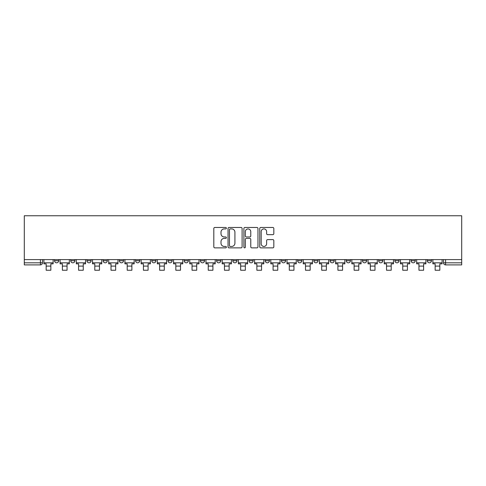 <?xml version="1.0" encoding="UTF-8"?>
<svg xmlns="http://www.w3.org/2000/svg" width="486" height="486" viewBox="0 0 486 486"><rect width="100%" height="100%" fill="white"/><g stroke="black" fill="none" stroke-linecap="round" stroke-linejoin="round"><path stroke-width="0.73" d="M226.379 228.189A0.717 0.717 0 0 0 225.662 227.478L214.83 227.478A1.021 1.021 0 0 0 213.81 228.499L213.81 246.852A1.021 1.021 0 0 0 214.83 247.872L225.662 247.872A0.717 0.717 0 0 0 226.379 247.161A0.717 0.717 0 0 0 225.662 246.445L224.259 246.445A3.262 3.262 0 0 1 220.996 243.182L220.996 241.651A3.262 3.262 0 0 1 224.259 238.389L225.662 238.389A0.717 0.717 0 0 0 226.379 237.678A0.717 0.717 0 0 0 225.662 236.961L224.259 236.961A3.262 3.262 0 0 1 220.996 233.699L220.996 232.168A3.262 3.262 0 0 1 224.259 228.906L225.662 228.906A0.717 0.717 0 0 0 226.379 228.189M394.893 260.739L394.893 259.597L394.893 260.739A2.078 2.078 0 0 0 396.971 262.817A2.078 2.078 0 0 1 394.893 260.739L399.049 260.739A2.078 2.078 0 0 1 396.971 262.817M378.685 260.739L378.685 259.597L378.685 260.739A2.078 2.078 0 0 0 380.763 262.817A2.078 2.078 0 0 1 378.685 260.739L382.84 260.739A2.078 2.078 0 0 1 380.763 262.817M330.067 259.597L330.067 260.739L334.222 260.739A2.078 2.078 0 0 1 332.145 262.817A2.078 2.078 0 0 1 330.067 260.739L330.067 259.597M313.859 259.597L313.859 260.739L318.014 260.739A2.078 2.078 0 0 1 315.936 262.817A2.078 2.078 0 0 1 313.859 260.739L313.859 259.597M232.818 259.597L232.818 260.739L236.974 260.739A2.078 2.078 0 0 1 234.896 262.817A2.078 2.078 0 0 1 232.818 260.739L232.818 259.597M184.194 259.597L184.194 260.739L188.349 260.739A2.078 2.078 0 0 1 186.272 262.817A2.078 2.078 0 0 1 184.194 260.739L184.194 259.597M151.778 259.597L151.778 260.739L155.933 260.739A2.078 2.078 0 0 1 153.855 262.817A2.078 2.078 0 0 1 151.778 260.739L151.778 259.597M135.57 259.597L135.57 260.739L139.725 260.739A2.078 2.078 0 0 1 137.647 262.817A2.078 2.078 0 0 1 135.57 260.739L135.57 259.597M103.16 260.739L103.16 259.597L103.16 260.739A2.078 2.078 0 0 0 105.237 262.817A2.078 2.078 0 0 1 103.16 260.739L107.315 260.739A2.078 2.078 0 0 1 105.237 262.817M70.743 260.739L70.743 259.597L70.743 260.739A2.078 2.078 0 0 0 72.821 262.817A2.078 2.078 0 0 1 70.743 260.739L74.899 260.739A2.078 2.078 0 0 1 72.821 262.817A2.078 2.078 0 0 0 74.899 260.739L74.899 259.597L74.899 260.739M272.804 234.665A1.021 1.021 0 0 0 273.825 233.645L273.825 228.499A1.021 1.021 0 0 0 272.804 227.478L260.769 227.478A1.021 1.021 0 0 0 259.749 228.499L259.749 246.852A1.021 1.021 0 0 0 260.769 247.872L272.804 247.872A1.021 1.021 0 0 0 273.825 246.852L273.825 240.631A1.021 1.021 0 0 0 272.804 239.61L267.652 239.61A1.021 1.021 0 0 0 266.632 240.631L266.632 243.717A2.728 2.728 0 0 1 263.904 246.445A2.728 2.728 0 0 1 261.176 243.717L261.176 231.634A2.728 2.728 0 0 1 263.904 228.906A2.728 2.728 0 0 1 266.632 231.634L266.632 233.645A1.021 1.021 0 0 0 267.652 234.665L272.804 234.665M461.7 259.597L24.3 259.597L24.3 215.754L461.7 215.754L461.7 264.894L445.595 264.894A2.078 2.078 0 0 1 443.518 262.817L461.7 262.817M242.107 228.499A1.021 1.021 0 0 0 241.086 227.478L229.052 227.478A1.021 1.021 0 0 0 228.037 228.499L228.037 246.852A1.021 1.021 0 0 0 229.052 247.872L241.086 247.872A1.021 1.021 0 0 0 242.107 246.852L242.107 228.499M244.914 227.478L256.948 227.478A1.021 1.021 0 0 1 257.963 228.499L257.963 246.852A1.021 1.021 0 0 1 256.948 247.872L251.797 247.872A1.021 1.021 0 0 1 250.776 246.852L250.776 239.41A1.021 1.021 0 0 0 249.755 238.389L246.341 238.389A1.021 1.021 0 0 0 245.321 239.41L245.321 247.161A0.717 0.717 0 0 1 244.604 247.872A0.717 0.717 0 0 1 243.893 247.161L243.893 228.499A1.021 1.021 0 0 1 244.914 227.478M443.518 259.597L443.518 262.817M42.482 259.597L42.482 262.817L42.482 259.597M40.405 259.597L40.405 264.894L24.3 264.894L24.3 262.817L42.482 262.817A2.078 2.078 0 0 1 40.405 264.894A2.078 2.078 0 0 0 42.482 262.817M24.3 259.597L24.3 262.817M431.465 259.597L431.465 260.739A2.078 2.078 0 0 1 429.387 262.817A2.078 2.078 0 0 1 427.309 260.739A2.078 2.078 0 0 0 429.387 262.817A2.078 2.078 0 0 0 431.465 260.739L431.465 259.597M427.309 259.597L427.309 260.739L431.465 260.739M415.257 259.597L415.257 260.739A2.078 2.078 0 0 1 413.179 262.817A2.078 2.078 0 0 1 411.101 260.739A2.078 2.078 0 0 0 413.179 262.817A2.078 2.078 0 0 0 415.257 260.739L411.101 260.739L411.101 259.597M399.049 259.597L399.049 260.739L399.049 259.597M382.84 259.597L382.84 260.739L382.84 259.597M362.477 259.597L362.477 260.739L366.638 260.739L366.638 259.597L366.638 260.739A2.078 2.078 0 0 1 364.561 262.817A2.078 2.078 0 0 1 362.477 260.739A2.078 2.078 0 0 0 364.561 262.817M350.43 260.739L350.43 259.597L350.43 260.739A2.078 2.078 0 0 1 348.353 262.817A2.078 2.078 0 0 1 346.275 260.739L350.43 260.739A2.078 2.078 0 0 1 348.353 262.817M346.275 259.597L346.275 260.739M334.222 259.597L334.222 260.739M318.014 259.597L318.014 260.739M301.806 259.597L301.806 260.739A2.078 2.078 0 0 1 299.728 262.817A2.078 2.078 0 0 1 297.651 260.739L301.806 260.739M297.651 259.597L297.651 260.739M285.598 259.597L285.598 260.739A2.078 2.078 0 0 1 283.52 262.817A2.078 2.078 0 0 1 281.443 260.739L285.598 260.739A2.078 2.078 0 0 1 283.52 262.817M281.443 259.597L281.443 260.739M269.39 259.597L269.39 260.739A2.078 2.078 0 0 1 267.312 262.817A2.078 2.078 0 0 1 265.235 260.739L269.39 260.739M265.235 259.597L265.235 260.739M253.182 259.597L253.182 260.739A2.078 2.078 0 0 1 251.104 262.817A2.078 2.078 0 0 1 249.026 260.739A2.078 2.078 0 0 0 251.104 262.817M249.026 259.597L249.026 260.739L253.182 260.739M236.974 259.597L236.974 260.739A2.078 2.078 0 0 1 234.896 262.817M220.766 259.597L220.766 260.739A2.078 2.078 0 0 1 218.688 262.817A2.078 2.078 0 0 1 216.61 260.739L220.766 260.739M216.61 259.597L216.61 260.739M204.557 259.597L204.557 260.739A2.078 2.078 0 0 1 202.48 262.817A2.078 2.078 0 0 1 200.402 260.739L204.557 260.739L204.557 259.597M200.402 259.597L200.402 260.739M188.349 259.597L188.349 260.739M172.141 259.597L172.141 260.739A2.078 2.078 0 0 1 170.064 262.817A2.078 2.078 0 0 1 167.986 260.739L172.141 260.739L172.141 259.597M167.986 259.597L167.986 260.739M155.933 260.739L155.933 259.597L155.933 260.739A2.078 2.078 0 0 1 153.855 262.817M139.725 260.739L139.725 259.597L139.725 260.739A2.078 2.078 0 0 1 137.647 262.817M123.523 259.597L123.523 260.739A2.078 2.078 0 0 1 121.439 262.817A2.078 2.078 0 0 1 119.362 260.739A2.078 2.078 0 0 0 121.439 262.817A2.078 2.078 0 0 0 123.523 260.739L123.523 259.597M119.362 259.597L119.362 260.739L123.523 260.739M107.315 259.597L107.315 260.739M91.107 259.597L91.107 260.739A2.078 2.078 0 0 1 89.029 262.817A2.078 2.078 0 0 1 86.951 260.739L91.107 260.739M86.951 259.597L86.951 260.739M58.691 259.597L58.691 260.739A2.078 2.078 0 0 1 56.613 262.817A2.078 2.078 0 0 1 54.535 260.739A2.078 2.078 0 0 0 56.613 262.817A2.078 2.078 0 0 0 58.691 260.739L58.691 259.597M54.535 259.597L54.535 260.739L58.691 260.739M230.176 228.906A0.717 0.717 0 0 0 229.465 229.617L229.465 245.734A0.717 0.717 0 0 0 230.176 246.445L231.652 246.445A3.262 3.262 0 0 0 234.92 243.182L234.92 232.168A3.262 3.262 0 0 0 231.652 228.906L230.176 228.906M250.776 231.682A2.728 2.728 0 0 0 248.048 228.955A2.728 2.728 0 0 0 245.321 231.682L245.321 235.941A1.021 1.021 0 0 0 246.341 236.961L249.755 236.961A1.021 1.021 0 0 0 250.776 235.941L250.776 231.682M43.886 262.817L53.132 262.817L53.132 263.855L50.848 263.855L50.848 270.246L46.17 270.246L46.17 263.855L43.886 263.855L43.886 259.597M53.132 262.817L53.132 259.597M60.094 262.817L69.34 262.817L69.34 263.855L67.056 263.855L67.056 270.246L62.378 270.246L62.378 263.855L60.094 263.855L60.094 259.597M69.34 262.817L69.34 259.597M76.302 262.817L85.548 262.817L85.548 263.855L83.258 263.855L83.258 270.246L78.586 270.246L78.586 263.855L76.302 263.855L76.302 259.597M85.548 262.817L85.548 259.597M92.51 262.817L101.756 262.817L101.756 263.855L99.466 263.855L99.466 270.246L94.794 270.246L94.794 263.855L92.51 263.855L92.51 259.597M101.756 262.817L101.756 259.597M108.712 262.817L117.964 262.817L117.964 263.855L115.674 263.855L115.674 270.246L111.002 270.246L111.002 263.855L108.712 263.855L108.712 259.597M117.964 262.817L117.964 259.597M124.92 262.817L134.172 262.817L134.172 263.855L131.882 263.855L131.882 270.246L127.211 270.246L127.211 263.855L124.92 263.855L124.92 259.597M134.172 262.817L134.172 259.597M141.128 262.817L150.374 262.817L150.374 263.855L148.09 263.855L148.09 270.246L143.419 270.246L143.419 263.855L141.128 263.855L141.128 259.597M150.374 262.817L150.374 259.597M157.336 262.817L166.583 262.817L166.583 263.855L164.298 263.855L164.298 270.246L159.627 270.246L159.627 263.855L157.336 263.855L157.336 259.597M166.583 262.817L166.583 259.597M173.545 262.817L182.791 262.817L182.791 263.855L180.506 263.855L180.506 270.246L175.829 270.246L175.829 263.855L173.545 263.855L173.545 259.597M182.791 262.817L182.791 259.597M189.753 262.817L198.999 262.817L198.999 263.855L196.715 263.855L196.715 270.246L192.037 270.246L192.037 263.855L189.753 263.855L189.753 259.597M198.999 262.817L198.999 259.597M205.961 262.817L215.207 262.817L215.207 263.855L212.923 263.855L212.923 270.246L208.245 270.246L208.245 263.855L205.961 263.855L205.961 259.597M215.207 262.817L215.207 259.597M222.169 262.817L231.415 262.817L231.415 263.855L229.131 263.855L229.131 270.246L224.453 270.246L224.453 263.855L222.169 263.855L222.169 259.597M231.415 262.817L231.415 259.597M238.377 262.817L247.623 262.817L247.623 263.855L245.339 263.855L245.339 270.246L240.661 270.246L240.661 263.855L238.377 263.855L238.377 259.597M247.623 262.817L247.623 259.597M254.585 262.817L263.831 262.817L263.831 263.855L261.547 263.855L261.547 270.246L256.869 270.246L256.869 263.855L254.585 263.855L254.585 259.597M263.831 262.817L263.831 259.597M270.793 262.817L280.039 262.817L280.039 263.855L277.755 263.855L277.755 270.246L273.077 270.246L273.077 263.855L270.793 263.855L270.793 259.597M280.039 262.817L280.039 259.597M287.001 262.817L296.247 262.817L296.247 263.855L293.963 263.855L293.963 270.246L289.285 270.246L289.285 263.855L287.001 263.855L287.001 259.597M296.247 262.817L296.247 259.597M303.209 262.817L312.455 262.817L312.455 263.855L310.171 263.855L310.171 270.246L305.494 270.246L305.494 263.855L303.209 263.855L303.209 259.597M312.455 262.817L312.455 259.597M319.417 262.817L328.664 262.817L328.664 263.855L326.373 263.855L326.373 270.246L321.702 270.246L321.702 263.855L319.417 263.855L319.417 259.597M328.664 262.817L328.664 259.597M335.626 262.817L344.872 262.817L344.872 263.855L342.581 263.855L342.581 270.246L337.91 270.246L337.91 263.855L335.626 263.855L335.626 259.597M344.872 262.817L344.872 259.597M351.828 262.817L361.08 262.817L361.08 263.855L358.79 263.855L358.79 270.246L354.118 270.246L354.118 263.855L351.828 263.855L351.828 259.597M361.08 262.817L361.08 259.597M368.036 262.817L377.288 262.817L377.288 263.855L374.998 263.855L374.998 270.246L370.326 270.246L370.326 263.855L368.036 263.855L368.036 259.597M377.288 262.817L377.288 259.597M384.244 262.817L393.49 262.817L393.49 263.855L391.206 263.855L391.206 270.246L386.534 270.246L386.534 263.855L384.244 263.855L384.244 259.597M393.49 262.817L393.49 259.597M400.452 262.817L409.698 262.817L409.698 263.855L407.414 263.855L407.414 270.246L402.742 270.246L402.742 263.855L400.452 263.855L400.452 259.597M409.698 262.817L409.698 259.597M416.66 262.817L425.906 262.817L425.906 263.855L423.622 263.855L423.622 270.246L418.944 270.246L418.944 263.855L416.66 263.855L416.66 259.597M425.906 262.817L425.906 259.597M432.868 262.817L442.114 262.817L442.114 263.855L439.83 263.855L439.83 270.246L435.152 270.246L435.152 263.855L432.868 263.855L432.868 259.597M442.114 262.817L442.114 259.597M445.595 259.597L445.595 264.894M46.17 266.091L50.848 266.091M62.378 266.091L67.056 266.091M78.586 266.091L83.258 266.091M94.794 266.091L99.466 266.091M111.002 266.091L115.674 266.091M127.211 266.091L131.882 266.091M143.419 266.091L148.09 266.091M159.627 266.091L164.298 266.091M175.829 266.091L180.506 266.091M192.037 266.091L196.715 266.091M208.245 266.091L212.923 266.091M224.453 266.091L229.131 266.091M240.661 266.091L245.339 266.091M256.869 266.091L261.547 266.091M273.077 266.091L277.755 266.091M289.285 266.091L293.963 266.091M305.494 266.091L310.171 266.091M321.702 266.091L326.373 266.091M337.91 266.091L342.581 266.091M354.118 266.091L358.79 266.091M370.326 266.091L374.998 266.091M386.534 266.091L391.206 266.091M402.742 266.091L407.414 266.091M418.944 266.091L423.622 266.091M435.152 266.091L439.83 266.091"/></g></svg>
